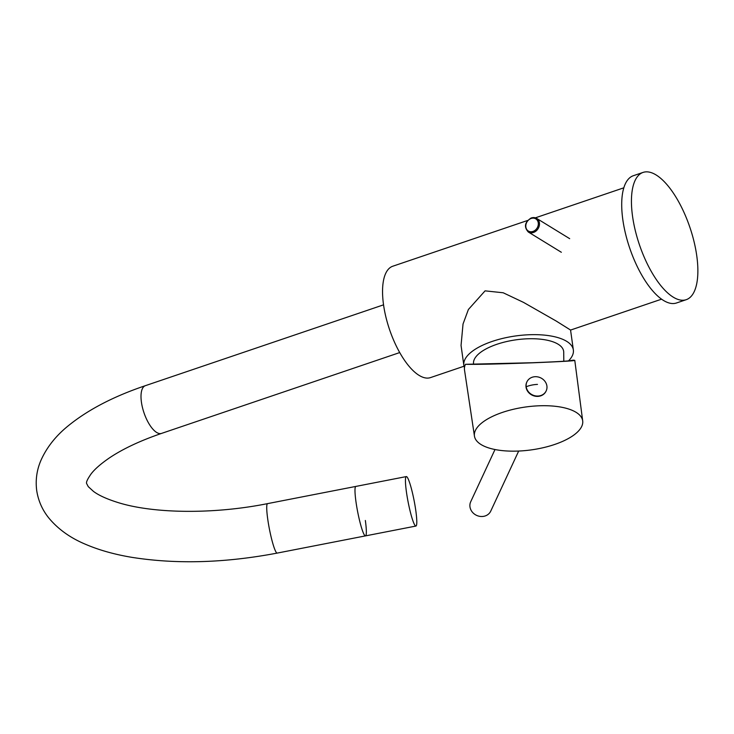 <?xml version="1.0" encoding="UTF-8"?>
<svg xmlns="http://www.w3.org/2000/svg" width="734" height="734" viewBox="0 0 734 734"><rect width="100%" height="100%" fill="white"/><g stroke="black" fill="none" stroke-linecap="round" stroke-linejoin="round"><path stroke-width="1.1" d="M527.572 220.484L392.718 266.249A58.793 23.35 -108.7 0 0 385.873 316.932A58.793 23.35 -108.7 0 0 419.132 375.395A58.793 23.35 71.3 0 0 430.509 377.597L464.016 366.229M568.483 360.908A55.289 21.882 172 0 0 573.355 349.944A55.289 21.882 172 0 0 492.175 341.429A55.289 21.882 172 0 0 463.842 365.33A55.289 21.882 172 0 0 464.484 367.606M463.842 365.33L461.053 345.439L463.035 323.997L468.393 309.5L485.073 290.857L503.203 292.774L523.489 302.371L556.17 321.024L570.557 330.043L573.355 349.944M473.595 364.257A45.499 18.001 -8 0 1 505.818 341.741A45.499 18.001 -8 0 1 558.143 344.218A45.499 18.001 -8 0 1 563.721 352.237L563.804 361.247M571.621 360.532L571.639 360.376C570.896 360.954 557.776 361.743 532.278 362.743L465.457 364.303C475.916 364.55 498.478 364.046 533.141 362.779C566.015 361.44 579.319 360.568 573.052 360.155L571.814 360.449M474.448 436.115A54.655 21.635 172 0 1 539.086 405.792A54.655 21.635 -8 0 1 582.695 420.903A54.655 21.635 -8 0 1 518.039 451.071A54.655 21.635 172 0 1 474.448 436.115L464.512 370.009A55.289 21.882 172 0 1 465.457 364.303M582.695 420.903L574.777 360.357L573.052 360.155M546.114 391.029A10.643 9.469 -155.1 0 1 546.032 391.204A10.643 9.469 -155.1 0 1 535.031 396.167A10.643 9.469 -155.1 0 1 526.039 387.121A10.643 9.469 24.9 0 1 526.746 382.24L526.902 381.891A10.643 9.469 24.9 0 0 526.205 386.772A14.267 5.643 -8 0 1 537.471 384.405M526.902 381.891A10.643 9.469 24.9 0 1 537.912 376.927A10.643 9.469 24.9 0 1 546.903 385.974A10.643 9.469 -155.1 0 1 546.197 390.855A10.643 9.469 -155.1 0 1 535.187 395.828A10.643 9.469 -155.1 0 1 526.205 386.772M518.681 451.043L490.752 511.103A11.056 9.836 24.9 0 1 479.311 516.268A11.056 9.836 24.9 0 1 469.971 506.855A11.056 9.836 -155.1 0 1 470.696 501.781L495 449.52M399.736 352.568L161.563 433.399C140.212 440.73 122.862 448.887 109.504 457.851C100.797 463.824 94.631 469.228 91.007 474.045C87.511 479.1 86.043 482.256 86.603 483.495L88.264 486.633L93.438 491.367C98.741 495.386 107.136 499.175 118.614 502.735C153.892 513.626 213.566 514.47 267.58 503.625A25.195 3.064 79 0 0 267.717 519.03A25.195 3.064 79 0 0 277.223 553.087L365.486 535.884A25.195 3.064 -101 0 1 355.981 501.827A25.195 3.064 -101 0 1 355.843 486.422A25.195 3.064 79 0 0 355.981 501.827A25.195 3.064 79 0 0 365.486 535.884A25.195 3.064 79 0 0 365.349 520.47M415.802 510.635A25.195 3.064 79 0 0 406.297 476.586A25.195 3.064 79 0 0 406.434 491.991A25.195 3.064 -101 0 0 415.939 526.049A25.195 3.064 -101 0 0 415.802 510.635M673.243 297.151A67.189 26.681 71.3 0 0 686.253 299.674A67.189 26.681 71.3 0 0 694.07 241.752A67.189 26.681 71.3 0 0 656.068 174.94A67.189 26.681 -108.7 0 0 643.067 172.417A67.189 26.681 -108.7 0 0 635.24 230.338A67.189 26.681 -108.7 0 0 673.243 297.151M643.067 172.417L633.332 175.72A67.189 26.681 -108.7 0 0 625.506 233.641A67.189 26.681 -108.7 0 0 663.518 300.454A67.189 26.681 71.3 0 0 676.519 302.977L686.253 299.674M161.563 433.399A25.195 10.01 -108.7 0 1 141.423 402.149A25.195 10.01 -108.7 0 1 145.36 385.68L383.543 304.839M532.976 231.439A7.138 5.909 -58.5 0 0 538.27 222.842A7.138 5.909 -58.5 0 0 531.159 218.457A7.138 5.909 -58.5 0 0 525.865 227.054A7.138 5.909 -58.5 0 0 532.976 231.439M569.685 238.669L536.646 218.393L531.288 217.906C524.727 222.108 523.727 226.806 528.296 231.999A7.982 6.606 -58.5 0 0 533.49 232.458A7.982 6.606 -58.5 0 0 539.27 225.797A7.982 6.606 -58.5 0 0 536.646 218.393A7.982 6.606 -58.5 0 0 531.453 217.943M570.566 330.071L661.591 299.169M535.407 217.824L623.799 187.821M277.223 553.087C225.127 562.969 176.756 564.4 132.092 557.381C114.486 554.464 98.833 550.041 85.126 544.123C70.18 537.82 58.096 529.141 48.884 518.076C42.352 510.011 38.287 500.817 36.7 490.514C35.388 480.164 36.755 470.21 40.81 460.658C46.618 447.474 55.839 435.803 68.473 425.628C88.172 409.655 113.798 396.332 145.36 385.68M267.58 503.625L406.297 476.586M365.486 535.884L415.939 526.049M561.345 252.276L528.296 231.999"/></g></svg>
